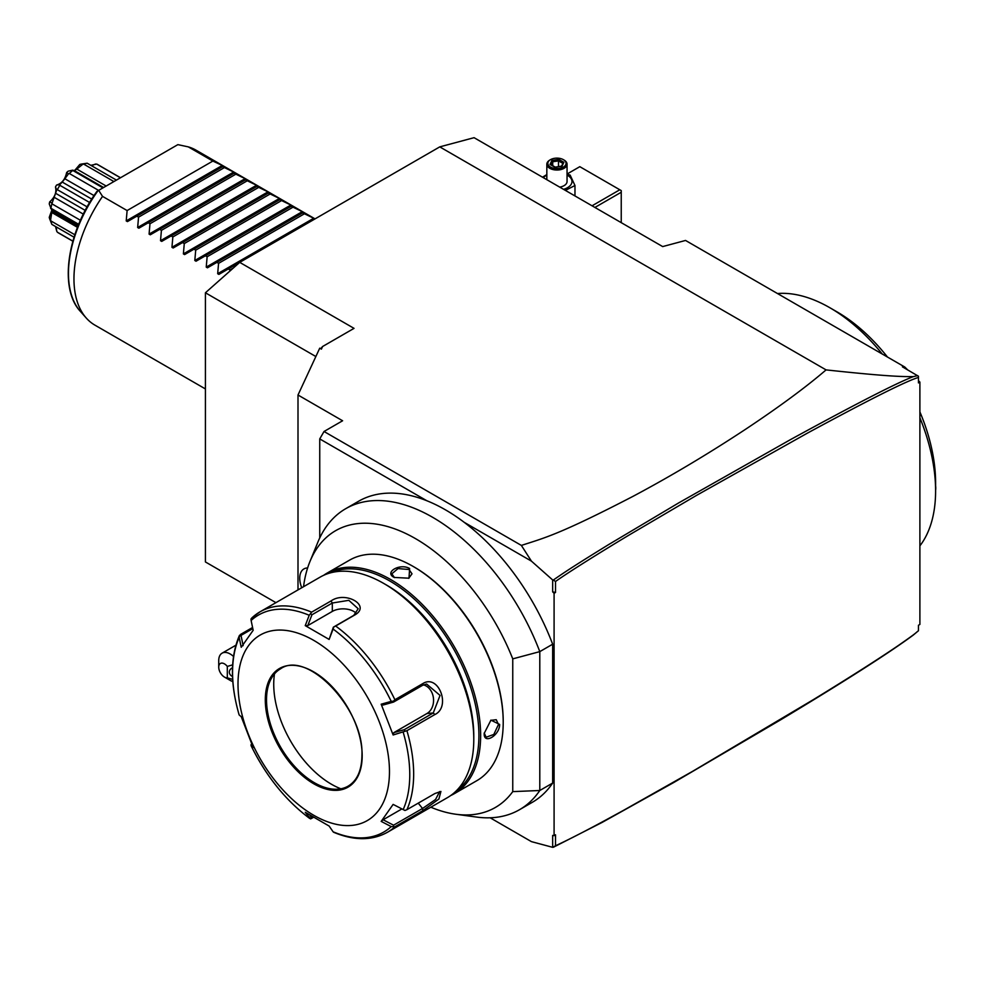 <?xml version="1.0" encoding="UTF-8"?>
<svg xmlns="http://www.w3.org/2000/svg" width="985" height="985" viewBox="0 0 985 985"><rect width="100%" height="100%" fill="white"/><g stroke="black" fill="none" stroke-linecap="round" stroke-linejoin="round"><path stroke-width="1.48" d="M275.923 602.648L205.422 561.955L205.422 292.779L239.724 262.367L439.766 146.876L474.068 137.678L662.683 246.582L685.548 240.451L904.809 367.048L907.591 369.818M919.891 382.082L918.463 382.906L918.463 380.666L919.891 382.082L919.891 624.441L918.463 625.266L918.463 630.732C914.634 633.712 917.614 632.148 897.557 646.049C877.401 659.728 849.402 677.557 813.548 699.522L692.64 771.304L623.099 810.581C608.004 818.83 578.552 835.108 555.515 845.77M918.463 382.906L918.463 376.245L902.408 366.826L904.809 367.048M439.766 146.876L826.07 369.892C889.566 376.738 903.405 376.676 913.354 376.602L917.663 375.63M918.463 377.44C906.471 380.961 869.41 399.541 807.281 433.203L696.333 495.492L629.538 534.769C601.281 551.711 568.283 572.334 555.515 581.495L555.515 592.453L554.087 593.278L554.087 835.637L555.515 834.812L555.503 845.77L552.659 847.322L552.659 835.415L554.087 835.637M913.354 376.602C896.769 382.919 855.891 403.862 790.746 439.47L678.751 502.867L608.311 544.779C576.804 564.233 566.215 571.066 553.348 580.017L555.515 581.495M430.851 807.22A159.792 92.258 -120 0 0 455.796 814.238L476.469 817.058A173.791 100.335 -120 0 0 519.526 809.695L532.38 802.27A173.791 100.335 -120 0 0 552.659 783.075L552.659 644.202A173.791 100.335 -120 0 0 464.169 522.296L531.432 561.13L552.659 579.956L552.659 591.862L554.087 593.278M490.136 817.784L531.432 841.633L552.659 847.322M555.515 592.453L552.659 591.862M552.659 579.956L553.348 580.017M531.432 561.13L521.373 545.419C543.979 538.032 558.532 534.953 633.047 496.329C670.945 476.124 708.707 453.605 746.322 428.77C779.554 406.645 806.136 387.019 826.07 369.892M464.169 522.296A173.791 100.335 60 0 0 426.8 500.725L319.743 438.916L324.028 431.492L521.373 545.419M426.8 500.725A173.791 100.335 -120 0 0 358.589 501.254L345.735 508.679A173.791 100.335 -120 0 0 317.823 542.279L309.93 561.598A159.792 92.258 -120 0 0 303.54 586.703M552.659 783.075L539.792 790.499L539.792 651.627A173.791 100.335 -120 0 0 345.735 508.679M519.526 809.695A173.791 100.335 -120 0 0 539.792 790.499L512.754 791.62L512.754 658.866L539.792 651.627L552.659 644.202M512.754 658.866A159.792 92.258 -120 0 0 405.943 533.574A159.792 92.258 -120 0 0 309.93 561.598M455.796 814.238A159.792 92.258 -120 0 0 512.754 791.62M454.27 793.701L476.851 780.662A127.311 73.506 -120 0 0 503.212 722.374L503.212 721.389A126.092 72.804 -120 0 0 414.057 566.954L413.195 566.461A127.311 73.506 -120 0 0 349.54 560.157L326.958 573.184A127.311 73.506 60 0 1 425.064 607.289A127.311 73.506 60 0 1 480.643 735.413A127.311 73.506 60 0 1 454.27 793.701A127.311 73.506 60 0 1 450.748 795.511M503.212 722.374A127.311 73.506 -120 0 0 413.195 566.461M323.622 575.326A127.311 73.506 60 0 1 326.958 573.184M484.214 733.357L490.936 720.146L499.641 724.443C499.727 735.549 483.401 744.98 484.214 733.357M409.625 568.517L408.984 578.207L394.185 577.432C383.707 572.31 400.058 562.891 409.625 568.517L409.046 569.515L412.013 573.824L408.689 578.343M330.197 572.925A126.092 72.804 60 0 1 426.086 610.885A126.092 72.804 60 0 1 478.919 735.413A126.092 72.804 60 0 1 456.117 791.017M251.889 617.817L259.978 611.857A127.311 73.506 60 0 1 311.629 612.153L331.022 600.961C345.378 590.643 371.185 605.492 355.043 614.825L335.651 626.029A127.311 73.506 60 0 1 394.899 699.732L422.861 683.578C438.423 673.58 451.339 706.774 434.877 714.544L406.916 730.685L393.126 734.982L381.183 704.201L391.217 701.369A125.292 72.336 -120 0 0 333.102 629.058L329.125 639.425L305.239 625.635L309.228 615.28A125.292 72.336 -120 0 0 251.113 620.476L251.003 618.962L252.382 617.447A127.311 73.506 60 0 1 259.978 611.857L320.1 577.148A127.311 73.506 60 0 1 383.756 583.452L386.613 585.102A123.273 71.166 60 0 1 473.785 736.078L473.785 739.378A127.311 73.506 60 0 1 447.412 797.653L387.29 832.362A127.311 73.506 60 0 0 394.899 826.772L422.861 810.63L422.528 808.488L393.569 825.196L383.116 819.766L401.855 808.944M383.756 583.452A127.311 73.506 60 0 1 473.785 739.378M406.916 730.685A127.311 73.506 60 0 1 413.663 774.087A127.311 73.506 60 0 1 406.916 809.682L434.877 793.541L440.923 791.447L438.891 799.02L422.861 810.63M251.729 743.306L251.113 745.707A125.292 72.336 -120 0 0 309.228 818.018L310.632 818.892L311.937 818.203L309.979 815.383M394.899 826.772L391.217 826.6A125.292 72.336 -120 0 1 333.102 831.796L329.125 826.046L305.239 812.256L310.632 818.892M251.003 744.722L253.17 747.48L241.226 716.698L239.17 714.95A125.292 72.336 60 0 1 232.571 672.386A125.292 72.336 60 0 1 239.17 637.455L240.365 634.537L252.579 627.482M239.121 714.888C230.108 683.516 230.219 657.02 239.441 635.399L241.005 635.411L252.813 628.59M406.916 809.682L404.946 810.47L393.126 804.4L381.183 821.391L383.116 819.766M439.667 791.558L435.567 799.475L422.528 808.488L418.231 803.144M313.267 817.427L311.937 818.203M391.217 826.6L381.183 821.391M389.469 771.55A107.106 61.833 60 0 1 313.735 815.272A107.106 61.833 60 0 1 238.001 684.095A107.106 61.833 60 0 1 313.735 640.373A107.106 61.833 60 0 1 389.469 771.55M251.113 620.476L253.17 630.289L241.226 647.28L239.17 637.455M348.197 786.104A67.694 39.08 60 0 1 331.465 788.948A67.694 39.08 60 0 1 266.516 699.818A67.694 39.08 60 0 1 269.668 681.916A67.694 39.08 60 0 1 280.503 668.852C307.123 649.472 364.278 709.262 361.938 755.458C361.717 770.492 357.112 780.711 348.161 786.116A67.694 39.08 60 0 1 295.993 767.98A67.694 39.08 60 0 1 266.442 699.855A67.694 39.08 60 0 1 280.466 668.864M340.859 788.788A81.644 47.132 60 0 1 273.731 684.267A81.644 47.132 60 0 1 274.495 673.863M243.147 645.643L241.005 635.411M311.629 612.153L309.228 615.28M305.239 625.635L307.776 625.586L311.937 614.788L332.314 603.017L348.825 600.333L358.183 608.742L353.75 615.391L333.361 627.162L329.125 639.425M333.102 629.058L333.755 626.989L335.651 626.029M394.899 699.732L393.384 701.172L391.217 701.369M381.183 704.201L383.116 705.026L393.569 702.059L422.528 685.338L426.628 684.046L440.049 695.422L433.252 712.955L404.293 729.676L393.828 732.643L426.948 713.522A15.157 11.955 -95.1 0 0 433.425 698.02A15.157 11.955 -95.1 0 0 423.439 684.87M404.946 730.968L404.293 729.676M393.126 734.982L393.828 732.643M393.569 702.059L393.384 701.172M307.776 625.586L332.314 611.414A15.157 8.754 180 0 1 356.299 613.372M311.937 614.788L310.632 613.643M393.384 826.92L393.569 825.196M490.665 720.343L496.243 719.715L498.496 724.443L493.805 734.453L486.134 737.223L484.214 733.012M394.492 577.604L391.796 573.824L398.038 568.579L409.046 569.515M553.348 847.26L602.106 822.426L673.863 782.447L780.723 719.776C845.105 681.041 889.32 652.796 913.354 635.017L918.463 630.732M324.028 431.492L342.608 420.767L297.999 395.01L319.743 348.161L321.393 349.121L322.6 346.511L354.034 328.362L239.724 262.367L228.298 268.967L229.998 269.952L229.85 271.121M297.999 395.01L297.999 589.904M320.691 348.715L322.6 346.511M205.422 292.779L315.853 356.533M319.743 438.916L319.743 537.933M303.946 568.911L303.922 568.924A20.205 11.672 60 0 1 303.946 568.911A20.205 11.672 60 0 1 307.615 567.963A20.205 11.672 -120 0 0 303.922 568.924A20.205 11.672 -120 0 0 301.742 587.75M232.669 679.416L227.313 677.84L227.313 666.414A8.089 4.666 -120 0 0 218.732 667.177A8.089 4.666 -120 0 0 224.457 677.077L230.17 680.376A16.166 9.333 60 0 0 232.817 681.546M218.732 667.177L218.732 660.578A16.166 9.333 60 0 1 222.081 653.178A16.166 9.333 60 0 1 230.17 653.978A16.166 9.333 60 0 1 233.494 656.466M227.313 666.414L232.645 664.85M224.457 677.077A8.089 4.666 -120 0 0 227.313 677.84M232.522 676.486A6.058 4.95 0 0 1 229.333 672.127A6.058 4.95 0 0 1 232.497 667.781M935.602 486.984A9.099 5.245 -60 0 1 935.75 488.498L935.75 487.673A10.109 5.836 -60 0 0 935.602 486.061L935.344 482.17A149.535 86.335 -120 0 0 919.891 417.763M935.344 482.17A149.535 86.335 60 0 1 919.891 545.862M882.252 354.021A149.535 86.335 -120 0 0 829.862 307.739A149.535 86.335 -120 0 0 777.485 293.53M829.862 307.739L837.016 311.863A139.439 80.499 60 0 1 887.46 357.026M935.602 486.11L935.602 482.638A139.439 80.499 -120 0 0 919.891 411.89M935.75 488.498A9.099 5.245 -60 0 1 935.602 490.148M621.24 222.659L621.24 192.247L594.903 207.453M621.24 192.247L621.24 190.597L619.811 189.773L592.047 205.803M619.811 189.773L579.808 166.674L567.052 174.037M567.052 174.16L570.143 175.096L574.969 185.512L565.378 190.4M542.513 177.201L546.835 174.567M543.424 177.731A15.034 8.68 180 0 1 546.835 175.096M567.052 175.096A15.034 8.68 180 0 1 567.569 175.379A15.034 8.68 180 0 1 563.519 189.329M559.714 187.125A10.109 5.836 0 0 0 567.052 181.523L567.052 164.2A10.109 5.836 0 0 0 564.085 160.075L563.371 159.656L564.085 160.075M574.969 185.512L574.969 195.941M546.835 179.701L546.835 164.2A10.109 5.836 180 0 0 549.802 168.324A10.109 5.836 0 0 0 560.81 169.58A10.109 5.836 0 0 0 567.052 164.2M546.835 164.2A10.109 5.836 180 0 1 549.802 160.075A10.109 5.836 180 0 1 550.172 159.865M550.516 167.081A9.099 5.245 180 0 1 550.516 159.656A9.099 5.245 180 0 1 563.371 159.656A9.099 5.245 0 0 1 563.371 167.081A9.099 5.245 0 0 1 550.516 167.081M555.084 167.364L562.016 166.293L563.863 162.303L558.803 159.373L551.871 160.444L550.024 164.446L555.392 167.549M550.024 164.446L551.169 165.111L550.024 164.446M551.871 160.444L552.72 161.774L551.304 164.827M558.803 159.373L558.483 160.887L552.72 161.774L552.72 165.652M563.863 162.303L561.302 166.206M562.016 166.293L561.167 166.65L562.016 166.293M558.483 166.637L558.483 160.887L562.657 163.288M218.879 274.409L228.298 268.967L218.879 274.409L217.673 273.707L218.572 263.352L216.86 262.367L207.453 267.809L206.234 267.107L207.133 256.753L205.434 255.768L196.027 261.21L194.808 260.508L195.707 250.153L193.996 249.168L184.589 254.598L183.382 253.908L184.281 243.554L182.57 242.569L173.163 247.998L171.944 247.309L172.843 236.954L171.131 235.969L161.725 241.399L160.518 240.709L161.417 230.355L159.705 229.37L150.299 234.799L149.08 234.11L149.979 223.755L148.279 222.77L138.86 228.2L137.654 227.51L138.553 217.156L136.841 216.171L127.434 221.6L126.215 220.899L222.265 165.455L212.858 161.06L188.283 146.876A101.036 58.337 -60 0 1 195.929 150.114L315.04 218.879M222.265 165.455L223.472 166.157L222.573 166.674L223.472 166.157M137.654 227.51L233.691 172.055L222.573 166.674L127.434 221.6M233.691 172.055L234.91 172.757L234.011 173.274L234.91 172.757M149.08 234.11L245.13 178.654L234.011 173.274L138.86 228.2M245.13 178.654L246.336 179.356L245.437 179.873L246.336 179.356M160.518 240.709L256.556 185.254L245.437 179.873L150.299 234.799M256.556 185.254L257.774 185.956L256.876 186.473L257.774 185.956M171.944 247.309L267.994 191.853L256.876 186.473L161.725 241.399M267.994 191.853L269.2 192.555L268.302 193.072L269.2 192.555M183.382 253.908L279.42 198.453L268.302 193.072L173.163 247.998M279.42 198.453L280.626 199.155L279.74 199.672L280.626 199.155M194.808 260.508L290.846 205.052L279.74 199.672L184.589 254.598M290.846 205.052L292.065 205.754L291.166 206.271L292.065 205.754M206.234 267.107L302.284 211.652L291.166 206.271L196.027 261.21M302.284 211.652L303.491 212.354L302.592 212.871L303.491 212.354M217.673 273.707L313.71 218.251L302.592 212.871L207.453 267.809M313.71 218.251L314.929 218.953M126.215 220.899L127.114 210.556L102.538 196.372A101.036 58.337 -60 0 0 73.961 278.866A101.036 58.337 -60 0 0 86.237 318.007A101.036 58.337 -60 0 0 94.892 325.124L205.422 388.94M188.283 146.876L177.866 144.635L97.786 190.868M212.858 161.06L127.114 210.556M98.672 190.351L102.538 196.372M224.284 167.659L138.553 217.156M235.71 174.259L149.979 223.755M247.149 180.858L161.417 230.355M258.575 187.458L172.843 236.954M270.013 194.057L184.281 243.554M281.439 200.657L195.707 250.153M292.877 207.256L207.133 256.753M304.303 213.856L218.572 263.352M233.334 268.031L229.998 269.952M90.842 165.332L96.653 164.064A39.4 22.753 -60 0 1 97.958 164.717L120.515 177.743M96.653 164.064L120.441 177.792M95.533 164.015L91.519 165.726M87.172 163.214L81.299 164.076A35.903 20.734 -60 0 0 79.773 164.483L83.737 164.138A39.4 22.753 -60 0 1 87.172 163.214L116.427 180.107M83.737 164.138L113.915 181.56M82.678 164.36L76.83 169.088L106.171 186.03M76.83 169.088L74.355 170.627M73.764 170.861L72.656 170.146L68.162 171.181A35.903 20.734 -60 0 0 66.635 172.535L68.47 173.852L69.344 173.508A39.4 22.753 -60 0 1 72.779 170.467L72.656 170.146M72.779 170.467L102.957 187.889M69.344 173.508L98.599 190.4M68.47 173.852L64.862 178.753L94.043 195.596M64.862 178.753L62.215 182.053L91.765 199.118M62.215 182.053L59.79 184.651L56.576 185.045C61.809 183.555 65.17 179.381 66.635 172.535M56.736 189.957L51.86 203.797A39.4 22.753 -60 0 0 50.937 208.291L49.25 203.944A35.903 20.734 -60 0 1 49.656 201.937C54.852 197.246 56.785 192.26 55.468 186.978L56.736 189.957L57.339 189.674A39.4 22.753 -60 0 1 59.851 185.315L59.79 184.651M59.851 185.315L89.672 202.528M57.339 189.674L87.16 206.887M55.689 193.343L85.252 210.408M54.163 197.296L83.343 214.139M51.86 203.797L80.45 220.308M50.937 208.291L78.714 224.334M50.604 208.34L51.774 208.955L51.959 210.728A9.013 5.208 60 0 1 51.959 210.827A9.013 5.208 60 0 1 51.959 210.987L78.024 226.033M78.11 225.824L51.959 210.728M78 226.094L51.959 210.987M51.959 211.049L51.774 212.501L77.507 227.35M51.774 212.501L50.604 219.914L49.25 217.34L51.909 209.916M49.25 217.34A35.903 20.734 -60 0 0 49.656 218.867L51.86 224.383A39.4 22.753 -60 0 1 50.937 220.948L50.604 219.914M50.937 220.948L74.835 234.75M51.86 224.383L74.047 237.2M56.207 226.895L56.736 231.229L55.529 226.501M72.853 241.226L58.546 232.977A39.4 22.753 -60 0 1 57.339 232.177L56.736 231.229M57.339 232.177L72.878 241.153M74.675 170.491L79.773 164.483M55.468 186.978A35.903 20.734 -60 0 1 56.576 185.045M51.725 202.873L49.656 201.937M403.16 732.126A125.292 72.336 60 0 1 409.76 774.69A125.292 72.336 60 0 1 403.16 809.621M265.297 699.855A68.507 39.548 60 0 1 313.735 671.893A68.507 39.548 60 0 1 362.185 755.791A68.507 39.548 60 0 1 313.735 783.764A68.507 39.548 60 0 1 265.297 699.855M331.022 600.961L332.314 603.017L332.314 611.414M355.043 614.825L353.75 615.391M422.861 683.578L422.528 685.338M434.877 714.544L433.252 712.955L426.948 713.522M499.641 724.443L498.496 724.443M97.946 190.77A98.192 56.687 120 0 0 80.388 311.408L86.237 318.007M309.622 818.412C285.613 800.399 266.085 776.131 251.052 745.633M333.558 832.239C353.96 840.771 371.874 840.808 387.29 832.362M235.871 645.224L222.081 653.178M550.516 159.656L549.802 160.075M561.512 166.169L555.269 167.142L550.837 164.569M80.388 311.408C58.792 288.617 67.091 232.189 96.986 191.324M103.597 187.507L73.863 170.343M78.468 224.937L51.368 209.3"/></g></svg>
